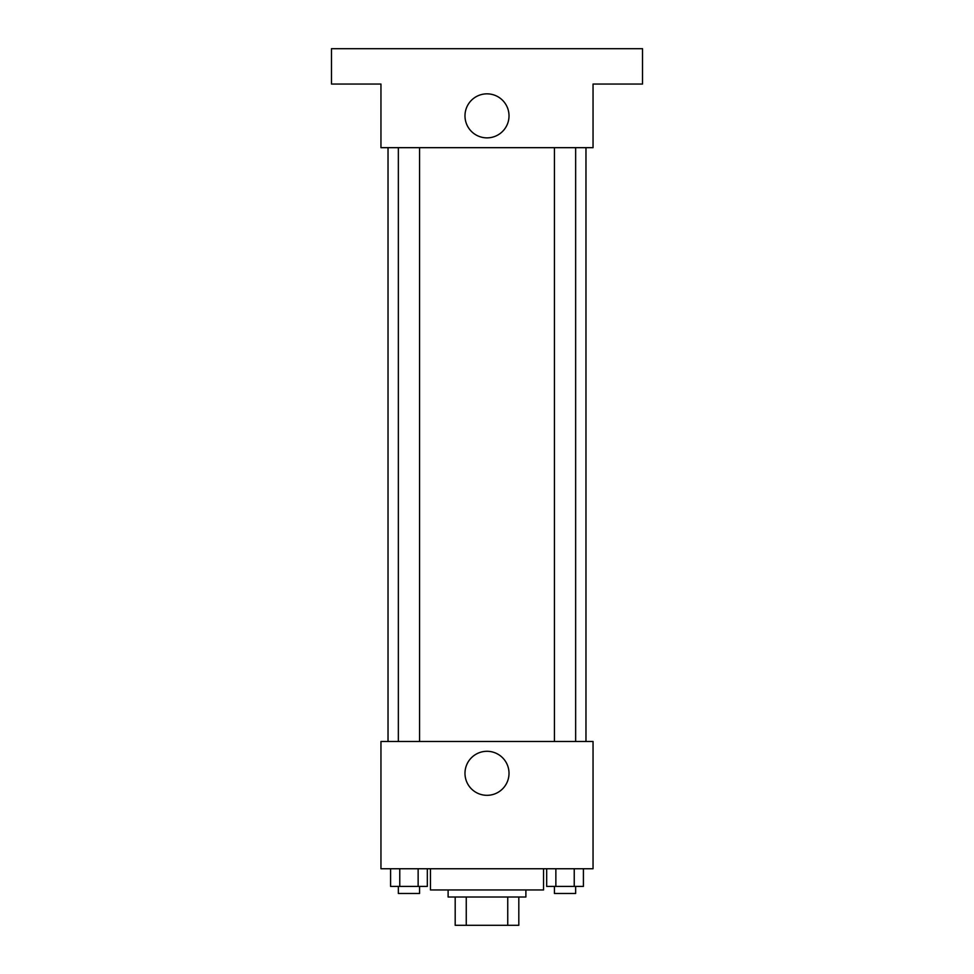 <?xml version="1.0" encoding="UTF-8"?>
<svg xmlns="http://www.w3.org/2000/svg" width="974" height="974" viewBox="0 0 974 974"><rect width="100%" height="100%" fill="white"/><g stroke="black" fill="none" stroke-linecap="round" stroke-linejoin="round"><path stroke-width="1.46" d="M507.746 897.017L507.746 925.3L455.187 925.3L455.187 897.017M507.746 925.3L518.813 925.3L518.813 897.017L518.813 925.3M525.887 889.956L525.887 897.017L448.113 897.017L448.113 889.956M466.254 897.017L466.254 925.3M430.447 868.747L430.447 889.956L543.553 889.956L543.553 868.747M593.044 868.747L380.956 868.747L380.956 741.494L593.044 741.494L593.044 868.747M509.012 773.307A22.012 22.012 0 0 1 475.994 792.373A22.012 22.012 0 0 1 475.994 754.241A22.012 22.012 0 0 1 509.012 773.307M585.971 147.671L585.971 741.494M554.437 741.494L554.437 147.671M419.563 147.671L419.563 741.494M593.044 147.671L380.956 147.671L380.956 84.044L331.477 84.044L331.477 48.7L642.523 48.7L642.523 84.044L593.044 84.044L593.044 147.671M509.012 115.857A22.012 22.012 0 0 1 475.994 134.923A22.012 22.012 0 0 1 475.994 96.791A22.012 22.012 0 0 1 509.012 115.857M583.414 868.747L583.414 886.413L546.682 886.413L546.682 868.747M574.234 868.747L574.234 886.413M555.862 868.747L555.862 886.413M575.646 886.413L575.646 893.487L554.437 893.487L554.437 886.413M427.318 868.747L427.318 886.413L390.586 886.413L390.586 868.747M418.138 868.747L418.138 886.413M399.766 868.747L399.766 886.413M419.563 886.413L419.563 893.487L398.354 893.487L398.354 886.413M388.029 147.671L388.029 741.494M575.646 741.494L575.646 147.671M398.354 147.671L398.354 741.494"/></g></svg>
